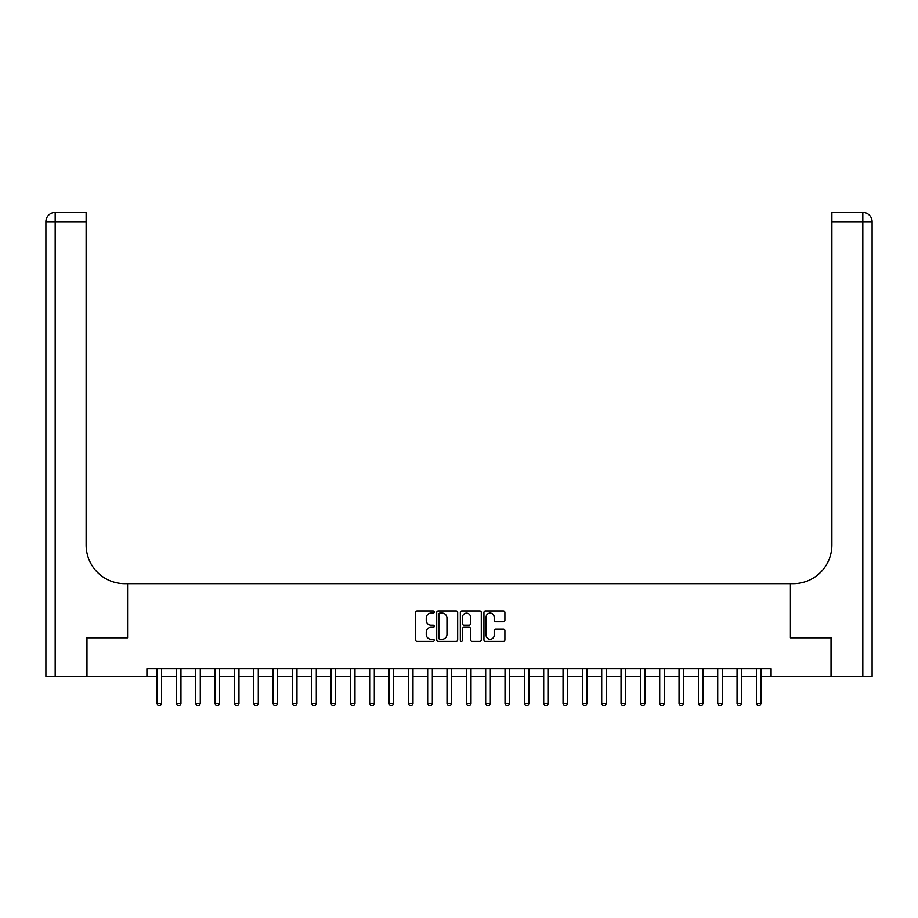<?xml version="1.0" encoding="UTF-8"?>
<svg xmlns="http://www.w3.org/2000/svg" width="918" height="918" viewBox="0 0 918 918"><rect width="100%" height="100%" fill="white"/><g stroke="black" fill="none" stroke-linecap="round" stroke-linejoin="round"><path stroke-width="1.38" d="M434.248 612.099A1.067 1.067 0 0 0 433.193 611.032L417.059 611.032A1.515 1.515 0 0 0 415.533 612.558L415.533 639.88A1.515 1.515 0 0 0 417.059 641.407L433.193 641.407A1.067 1.067 0 0 0 434.248 640.339A1.067 1.067 0 0 0 433.193 639.284L431.104 639.284A4.854 4.854 0 0 1 426.239 634.418L426.239 632.146A4.854 4.854 0 0 1 431.104 627.281L433.193 627.281A1.067 1.067 0 0 0 434.248 626.225A1.067 1.067 0 0 0 433.193 625.158L431.104 625.158A4.854 4.854 0 0 1 426.239 620.293L426.239 618.021A4.854 4.854 0 0 1 431.104 613.167L433.193 613.167A1.067 1.067 0 0 0 434.248 612.099M503.374 621.738A1.515 1.515 0 0 0 504.889 620.224L504.889 612.558A1.515 1.515 0 0 0 503.374 611.032L485.461 611.032A1.515 1.515 0 0 0 483.935 612.558L483.935 639.88A1.515 1.515 0 0 0 485.461 641.407L503.374 641.407A1.515 1.515 0 0 0 504.889 639.88L504.889 630.62A1.515 1.515 0 0 0 503.374 629.105L495.709 629.105A1.515 1.515 0 0 0 494.194 630.62L494.194 635.222A4.062 4.062 0 0 1 490.132 639.284A4.062 4.062 0 0 1 486.07 635.222L486.07 617.229A4.062 4.062 0 0 1 490.132 613.167A4.062 4.062 0 0 1 494.194 617.229L494.194 620.224A1.515 1.515 0 0 0 495.709 621.738L503.374 621.738M146.914 676.497L86.969 676.497L86.969 637.826L127.579 637.826L127.579 583.676L790.421 583.676L790.421 637.826L790.421 583.676L793.209 583.676A38.671 38.671 0 0 0 831.88 545.005L831.88 212.425L862.817 212.425A9.283 9.283 0 0 1 872.1 221.708L872.1 676.497L831.111 676.497L831.111 637.826L790.421 637.826L831.031 637.826L831.031 676.497L771.086 676.497L771.086 668.763L146.914 668.763L146.914 676.497L156.967 676.497M457.669 612.558A1.515 1.515 0 0 0 456.154 611.032L438.242 611.032A1.515 1.515 0 0 0 436.716 612.558L436.716 639.88A1.515 1.515 0 0 0 438.242 641.407L456.154 641.407A1.515 1.515 0 0 0 457.669 639.88L457.669 612.558M461.846 611.032L479.758 611.032A1.515 1.515 0 0 1 481.284 612.558L481.284 639.88A1.515 1.515 0 0 1 479.758 641.407L472.093 641.407A1.515 1.515 0 0 1 470.578 639.88L470.578 628.796A1.515 1.515 0 0 0 469.064 627.281L463.969 627.281A1.515 1.515 0 0 0 462.454 628.796L462.454 640.339A1.067 1.067 0 0 1 461.387 641.407A1.067 1.067 0 0 1 460.331 640.339L460.331 612.558A1.515 1.515 0 0 1 461.846 611.032M161.614 676.497L176.302 676.497M180.949 676.497L195.637 676.497M200.285 676.497L214.973 676.497M219.62 676.497L234.308 676.497M238.955 676.497L253.643 676.497M258.291 676.497L272.99 676.497M277.626 676.497L292.326 676.497M296.962 676.497L311.661 676.497M316.297 676.497L330.996 676.497M335.632 676.497L350.332 676.497M354.968 676.497L369.667 676.497M374.303 676.497L389.002 676.497M393.638 676.497L408.338 676.497M412.985 676.497L427.673 676.497M432.321 676.497L447.009 676.497M451.656 676.497L466.344 676.497M470.991 676.497L485.679 676.497M490.327 676.497L505.015 676.497M509.662 676.497L524.362 676.497M528.997 676.497L543.697 676.497M548.333 676.497L563.032 676.497M567.668 676.497L582.368 676.497M587.004 676.497L601.703 676.497M606.339 676.497L621.038 676.497M625.674 676.497L640.374 676.497M645.01 676.497L659.709 676.497M664.357 676.497L679.045 676.497M683.692 676.497L698.38 676.497M703.027 676.497L717.715 676.497M722.363 676.497L737.051 676.497M741.698 676.497L756.386 676.497M761.033 676.497L771.086 676.497M439.906 613.167A1.067 1.067 0 0 0 438.838 614.222L438.838 638.217A1.067 1.067 0 0 0 439.906 639.284L442.109 639.284A4.854 4.854 0 0 0 446.963 634.418L446.963 618.021A4.854 4.854 0 0 0 442.109 613.167L439.906 613.167M470.578 617.298A4.062 4.062 0 0 0 466.516 613.235A4.062 4.062 0 0 0 462.454 617.298L462.454 623.643A1.515 1.515 0 0 0 463.969 625.158L469.064 625.158A1.515 1.515 0 0 0 470.578 623.643L470.578 617.298M161.775 668.763L161.683 669.061A1.549 1.549 90 0 0 161.614 669.532L161.614 703.567L160.443 705.575L158.126 705.575L156.967 703.567L156.967 669.532A1.549 1.549 90 0 0 156.898 669.061L156.794 668.763M156.967 703.567L161.614 703.567M181.11 668.763L181.018 669.061A1.549 1.549 90 0 0 180.949 669.532L180.949 703.567L179.779 705.575L177.461 705.575L176.302 703.567L176.302 669.532A1.549 1.549 90 0 0 176.233 669.061L176.13 668.763M176.302 703.567L180.949 703.567M200.445 668.763L200.353 669.061A1.549 1.549 90 0 0 200.285 669.532L200.285 703.567L199.126 705.575L196.796 705.575L195.637 703.567L195.637 669.532A1.549 1.549 90 0 0 195.568 669.061L195.465 668.763M195.637 703.567L200.285 703.567M219.792 668.763L219.689 669.061A1.549 1.549 90 0 0 219.62 669.532L219.62 703.567L218.461 705.575L216.132 705.575L214.973 703.567L214.973 669.532A1.549 1.549 90 0 0 214.904 669.061L214.812 668.763M214.973 703.567L219.62 703.567M239.128 668.763L239.024 669.061A1.549 1.549 90 0 0 238.955 669.532L238.955 703.567L237.796 705.575L235.478 705.575L234.308 703.567L234.308 669.532A1.549 1.549 90 0 0 234.239 669.061L234.147 668.763M234.308 703.567L238.955 703.567M86.889 637.826L127.579 637.826L127.579 583.676L124.791 583.676A38.671 38.671 0 0 1 86.12 545.005L86.12 221.708L55.183 221.708L55.183 676.497L86.889 676.497L86.889 637.826M55.183 676.497L45.9 676.497L45.9 221.708A9.283 9.283 0 0 1 55.183 212.425L86.12 212.425L86.12 221.708M86.12 212.425L55.183 212.425A9.283 9.283 0 0 0 45.9 221.708L55.183 221.708L55.183 212.425M124.791 583.676A38.671 38.671 0 0 1 86.12 545.005M831.88 212.425L862.817 212.425A9.283 9.283 0 0 1 872.1 221.708A9.283 9.283 0 0 0 862.817 212.425L862.817 221.708L831.88 221.708M793.209 583.676A38.671 38.671 0 0 0 831.88 545.005M862.817 676.497L862.817 221.708L872.1 221.708A9.283 9.283 0 0 0 862.817 212.425M258.463 668.763L258.36 669.061A1.549 1.549 90 0 0 258.291 669.532L258.291 703.567L257.132 705.575L254.814 705.575L253.643 703.567L253.643 669.532A1.549 1.549 90 0 0 253.575 669.061L253.483 668.763M253.643 703.567L258.291 703.567M277.798 668.763L277.695 669.061A1.549 1.549 90 0 0 277.626 669.532L277.626 703.567L276.467 705.575L274.149 705.575L272.99 703.567L272.99 669.532A1.549 1.549 90 0 0 272.91 669.061L272.818 668.763M272.99 703.567L277.626 703.567M297.134 668.763L297.03 669.061A1.549 1.549 90 0 0 296.962 669.532L296.962 703.567L295.803 705.575L293.485 705.575L292.326 703.567L292.326 669.532A1.549 1.549 90 0 0 292.245 669.061L292.154 668.763M292.326 703.567L296.962 703.567M316.469 668.763L316.366 669.061A1.549 1.549 90 0 0 316.297 669.532L316.297 703.567L315.138 705.575L312.82 705.575L311.661 703.567L311.661 669.532A1.549 1.549 90 0 0 311.581 669.061L311.489 668.763M311.661 703.567L316.297 703.567M335.804 668.763L335.713 669.061A1.549 1.549 90 0 0 335.632 669.532L335.632 703.567L334.473 705.575L332.155 705.575L330.996 703.567L330.996 669.532A1.549 1.549 90 0 0 330.916 669.061L330.824 668.763M330.996 703.567L335.632 703.567M355.14 668.763L355.048 669.061A1.549 1.549 90 0 0 354.968 669.532L354.968 703.567L353.809 705.575L351.491 705.575L350.332 703.567L350.332 669.532A1.549 1.549 90 0 0 350.263 669.061L350.16 668.763M350.332 703.567L354.968 703.567M374.475 668.763L374.383 669.061A1.549 1.549 90 0 0 374.303 669.532L374.303 703.567L373.144 705.575L370.826 705.575L369.667 703.567L369.667 669.532A1.549 1.549 90 0 0 369.598 669.061L369.495 668.763M369.667 703.567L374.303 703.567M393.811 668.763L393.719 669.061A1.549 1.549 90 0 0 393.638 669.532L393.638 703.567L392.479 705.575L390.161 705.575L389.002 703.567L389.002 669.532A1.549 1.549 90 0 0 388.934 669.061L388.83 668.763M389.002 703.567L393.638 703.567M413.146 668.763L413.054 669.061A1.549 1.549 90 0 0 412.985 669.532L412.985 703.567L411.815 705.575L409.497 705.575L408.338 703.567L408.338 669.532A1.549 1.549 90 0 0 408.269 669.061L408.166 668.763M408.338 703.567L412.985 703.567M432.481 668.763L432.389 669.061A1.549 1.549 90 0 0 432.321 669.532L432.321 703.567L431.15 705.575L428.832 705.575L427.673 703.567L427.673 669.532A1.549 1.549 90 0 0 427.604 669.061L427.501 668.763M427.673 703.567L432.321 703.567M451.817 668.763L451.725 669.061A1.549 1.549 90 0 0 451.656 669.532L451.656 703.567L450.497 705.575L448.168 705.575L447.009 703.567L447.009 669.532A1.549 1.549 90 0 0 446.94 669.061L446.836 668.763M447.009 703.567L451.656 703.567M471.163 668.763L471.06 669.061A1.549 1.549 90 0 0 470.991 669.532L470.991 703.567L469.832 705.575L467.503 705.575L466.344 703.567L466.344 669.532A1.549 1.549 90 0 0 466.275 669.061L466.183 668.763M466.344 703.567L470.991 703.567M490.499 668.763L490.396 669.061A1.549 1.549 90 0 0 490.327 669.532L490.327 703.567L489.168 705.575L486.85 705.575L485.679 703.567L485.679 669.532A1.549 1.549 90 0 0 485.611 669.061L485.519 668.763M485.679 703.567L490.327 703.567M509.834 668.763L509.731 669.061A1.549 1.549 90 0 0 509.662 669.532L509.662 703.567L508.503 705.575L506.185 705.575L505.015 703.567L505.015 669.532A1.549 1.549 90 0 0 504.946 669.061L504.854 668.763M505.015 703.567L509.662 703.567M529.17 668.763L529.066 669.061A1.549 1.549 90 0 0 528.997 669.532L528.997 703.567L527.839 705.575L525.521 705.575L524.362 703.567L524.362 669.532A1.549 1.549 90 0 0 524.281 669.061L524.189 668.763M524.362 703.567L528.997 703.567M548.505 668.763L548.402 669.061A1.549 1.549 90 0 0 548.333 669.532L548.333 703.567L547.174 705.575L544.856 705.575L543.697 703.567L543.697 669.532A1.549 1.549 90 0 0 543.617 669.061L543.525 668.763M543.697 703.567L548.333 703.567M567.84 668.763L567.737 669.061A1.549 1.549 90 0 0 567.668 669.532L567.668 703.567L566.509 705.575L564.191 705.575L563.032 703.567L563.032 669.532A1.549 1.549 90 0 0 562.952 669.061L562.86 668.763M563.032 703.567L567.668 703.567M587.176 668.763L587.084 669.061A1.549 1.549 90 0 0 587.004 669.532L587.004 703.567L585.845 705.575L583.527 705.575L582.368 703.567L582.368 669.532A1.549 1.549 90 0 0 582.287 669.061L582.196 668.763M582.368 703.567L587.004 703.567M606.511 668.763L606.419 669.061A1.549 1.549 90 0 0 606.339 669.532L606.339 703.567L605.18 705.575L602.862 705.575L601.703 703.567L601.703 669.532A1.549 1.549 90 0 0 601.634 669.061L601.531 668.763M601.703 703.567L606.339 703.567M625.846 668.763L625.755 669.061A1.549 1.549 90 0 0 625.674 669.532L625.674 703.567L624.515 705.575L622.197 705.575L621.038 703.567L621.038 669.532A1.549 1.549 90 0 0 620.97 669.061L620.866 668.763M621.038 703.567L625.674 703.567M645.182 668.763L645.09 669.061A1.549 1.549 90 0 0 645.01 669.532L645.01 703.567L643.851 705.575L641.533 705.575L640.374 703.567L640.374 669.532A1.549 1.549 90 0 0 640.305 669.061L640.202 668.763M640.374 703.567L645.01 703.567M664.517 668.763L664.425 669.061A1.549 1.549 90 0 0 664.357 669.532L664.357 703.567L663.186 705.575L660.868 705.575L659.709 703.567L659.709 669.532A1.549 1.549 90 0 0 659.64 669.061L659.537 668.763M659.709 703.567L664.357 703.567M683.853 668.763L683.761 669.061A1.549 1.549 90 0 0 683.692 669.532L683.692 703.567L682.522 705.575L680.204 705.575L679.045 703.567L679.045 669.532A1.549 1.549 90 0 0 678.976 669.061L678.872 668.763M679.045 703.567L683.692 703.567M703.188 668.763L703.096 669.061A1.549 1.549 90 0 0 703.027 669.532L703.027 703.567L701.868 705.575L699.539 705.575L698.38 703.567L698.38 669.532A1.549 1.549 90 0 0 698.311 669.061L698.208 668.763M698.38 703.567L703.027 703.567M722.535 668.763L722.432 669.061A1.549 1.549 90 0 0 722.363 669.532L722.363 703.567L721.204 705.575L718.874 705.575L717.715 703.567L717.715 669.532A1.549 1.549 90 0 0 717.646 669.061L717.555 668.763M717.715 703.567L722.363 703.567M741.87 668.763L741.767 669.061A1.549 1.549 90 0 0 741.698 669.532L741.698 703.567L740.539 705.575L738.221 705.575L737.051 703.567L737.051 669.532A1.549 1.549 90 0 0 736.982 669.061L736.89 668.763M737.051 703.567L741.698 703.567M761.206 668.763L761.102 669.061A1.549 1.549 90 0 0 761.033 669.532L761.033 703.567L759.875 705.575L757.557 705.575L756.386 703.567L756.386 669.532A1.549 1.549 90 0 0 756.317 669.061L756.225 668.763M756.386 703.567L761.033 703.567"/></g></svg>
